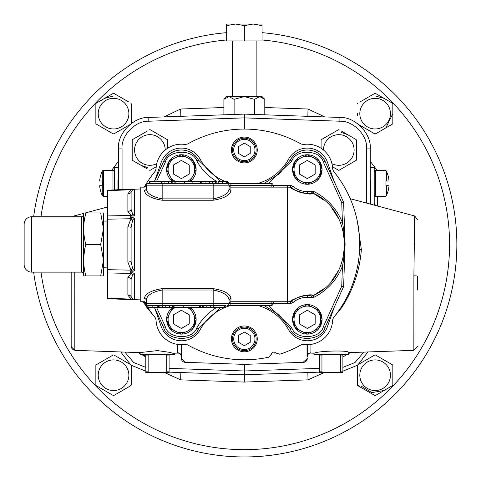 <?xml version="1.0" encoding="UTF-8"?>
<svg xmlns="http://www.w3.org/2000/svg" width="481" height="481" viewBox="0 0 481 481"><rect width="100%" height="100%" fill="white"/><g stroke="black" fill="none" stroke-linecap="round" stroke-linejoin="round"><path stroke-width="0.72" d="M348.731 352.621L348.557 354.311L313.913 354.311L313.931 353.83L308.363 354.034L313.907 353.836C312.422 351.034 350.132 349.771 348.731 352.621L413.852 350.348L413.894 275.799L414.7 215.981L350.246 198.707M174.777 353.836L174.771 354.311L140.121 354.311L140.175 352.561L157.449 350.601L169.817 352.375L174.777 353.836L180.315 354.034M145.797 356.956L141.222 354.311L145.797 356.102M140.145 353.691L138.185 352.561M165.211 150.024A15.326 15.326 0 0 0 149.892 134.662A15.326 15.326 0 0 0 134.566 149.982A15.326 15.326 0 0 0 156.74 163.69M147.258 168.897L132.528 160.389A20.244 20.244 0 0 1 132.197 159.818L132.197 140.151A20.244 20.244 0 0 1 132.528 139.58L147.258 131.072M150.222 170.226L149.561 170.226A20.244 20.244 0 0 0 150.222 170.226L156.211 166.769M350.493 352.561L348.539 353.691M347.462 354.311L342.887 356.956M331.944 163.69A15.326 15.326 0 0 0 354.112 149.982A15.326 15.326 0 0 0 338.792 134.662A15.326 15.326 0 0 0 323.466 150.024M341.426 131.072L356.156 139.58A20.244 20.244 0 0 1 356.487 140.151L356.487 159.818A20.244 20.244 0 0 1 356.156 160.389L339.123 170.226L338.462 170.226L332.473 166.769L338.462 170.226A20.244 20.244 0 0 0 339.123 170.226L341.426 168.897M361.195 386.129L371.771 392.598L384 390.536M357.437 376.966L357.437 385.059L360.137 387.001M357.437 385.059L357.768 385.636A20.244 20.244 0 0 1 357.437 385.059L357.437 365.392L357.768 364.82M359 364.111L374.801 354.984A20.244 20.244 0 0 1 375.463 354.984L374.801 354.984L375.463 354.984L392.496 364.82A20.244 20.244 0 0 1 392.827 365.392L392.827 385.059A20.244 20.244 0 0 1 392.496 385.636L375.463 395.466A20.244 20.244 0 0 1 374.801 395.466L357.768 385.636M128.547 387.001L131.241 385.059L131.241 376.966M130.91 385.636A20.244 20.244 0 0 0 131.241 385.059L130.91 385.636L113.883 395.466A20.244 20.244 0 0 1 113.215 395.466L96.188 385.636A20.244 20.244 0 0 1 95.857 385.059L95.857 365.392A20.244 20.244 0 0 1 96.188 364.82L113.215 354.984A20.244 20.244 0 0 1 113.883 354.984L113.215 354.984L113.883 354.984L129.684 364.111M131.241 365.8L130.91 364.82M324.122 372.571L308.008 379.864L244.342 382.064L180.676 379.864L164.556 372.571M456.854 244.438A212.512 212.512 0 0 1 258.225 456.499A212.512 212.512 0 0 1 33.64 272.144A212.512 212.512 0 0 0 258.225 456.499A212.512 212.512 0 0 0 456.854 244.438A212.512 212.512 0 0 0 262.037 32.66M359.812 375.228A15.326 15.326 0 0 0 375.132 390.548A15.326 15.326 0 0 0 390.458 375.228A15.326 15.326 0 0 0 375.132 359.902A15.326 15.326 0 0 0 359.812 375.228M98.226 375.228A15.326 15.326 0 0 0 113.552 390.548A15.326 15.326 0 0 0 128.872 375.228A15.326 15.326 0 0 0 113.552 359.902A15.326 15.326 0 0 0 98.226 375.228M131.187 365.295A20.244 20.244 0 0 1 131.241 365.392L131.241 385.059M98.226 113.642A15.326 15.326 0 0 0 113.552 128.968A15.326 15.326 0 0 0 128.872 113.642A15.326 15.326 0 0 0 113.552 98.322A15.326 15.326 0 0 0 98.226 113.642M129.684 124.759L113.883 133.886A20.244 20.244 0 0 1 113.215 133.886L96.188 124.05A20.244 20.244 0 0 1 95.857 123.479L95.857 103.812A20.244 20.244 0 0 1 96.188 103.235L113.215 93.404A20.244 20.244 0 0 1 113.883 93.404L128.547 101.87M131.187 123.581A20.244 20.244 0 0 0 131.241 123.479L131.241 115.38M131.241 104.221L131.241 123.479L130.91 124.05M386.033 127.579L392.827 113.618M384.024 98.346L375.132 95.953M359.812 113.642A15.326 15.326 0 0 0 375.132 128.968A15.326 15.326 0 0 0 390.458 113.642A15.326 15.326 0 0 0 375.132 98.322A15.326 15.326 0 0 0 359.812 113.642M357.437 115.38L357.437 113.642M357.768 124.05L357.437 123.479A20.244 20.244 0 0 0 357.497 123.581M360.137 101.87L374.801 93.404A20.244 20.244 0 0 1 375.463 93.404L392.496 103.235A20.244 20.244 0 0 1 392.827 103.812L392.827 123.479A20.244 20.244 0 0 1 392.496 124.05L375.463 133.886A20.244 20.244 0 0 1 374.801 133.886L359 124.759M374.212 194.901A1.491 1.491 0 0 0 375.703 196.392L375.703 170.322A1.491 1.491 0 0 0 374.212 171.813A1.491 1.491 0 0 1 375.703 170.322L385.028 170.322A1.491 1.491 0 0 1 386.375 171.17A1.491 1.491 0 0 0 385.028 170.322L385.028 196.392A1.491 1.491 0 0 0 386.375 195.545A28.301 28.301 0 0 0 389.033 185.72L386.375 185.72L386.375 195.545M386.375 185.72L385.984 185.72L386.375 185.72M385.984 180.994L385.984 185.72L385.984 180.994L386.375 180.994L385.984 180.994L386.375 180.994L386.375 171.17A28.301 28.301 0 0 1 389.033 180.994L385.984 180.994M102.303 185.72L102.303 195.545A1.491 1.491 0 0 0 103.649 196.392A1.491 1.491 0 0 1 102.303 195.545A28.301 28.301 0 0 1 99.645 185.72L102.694 185.72L102.694 180.994L102.303 180.994L102.694 180.994L102.303 180.994L102.694 180.994L102.303 180.994L102.694 180.994L102.694 185.72L102.303 185.72L102.694 185.72M107.389 196.392L103.649 196.392L103.649 170.322A1.491 1.491 0 0 0 102.303 171.17A28.301 28.301 0 0 0 99.645 180.994L102.303 180.994L102.303 171.17M114.472 171.813A1.491 1.491 0 0 0 112.981 170.322L112.981 189.959M229.004 96.591L244.342 96.591L234.115 99.333L229.004 96.591L223.893 99.333L226.629 96.591L228.301 96.645M232.533 96.591L232.533 40.927M256.145 96.591L256.145 40.927M256.145 149.982A11.809 11.809 0 0 1 244.342 161.79A11.809 11.809 0 0 1 232.533 149.982A11.809 11.809 0 0 1 244.342 138.179A11.809 11.809 0 0 1 256.145 149.982M233.718 149.982A10.624 10.624 0 0 0 244.342 160.612A10.624 10.624 0 0 0 254.966 149.982A10.624 10.624 0 0 0 244.342 139.358A10.624 10.624 0 0 0 233.718 149.982M196.134 319.366A14.761 14.761 0 0 1 181.373 334.127A14.761 14.761 0 0 1 166.618 319.366L172.733 307.401A14.761 14.761 0 0 0 166.618 319.366L169.565 328.222L181.373 334.127L193.182 328.222L196.134 319.366L190.013 307.401A14.761 14.761 0 0 1 196.134 319.366M175.607 307.401A13.282 13.282 0 0 0 181.373 332.648A13.282 13.282 0 0 0 187.145 307.401M196.134 169.504A14.761 14.761 0 0 1 190.013 181.469L196.134 169.504L193.182 160.648L181.373 154.744L169.565 160.648L166.618 169.504A14.761 14.761 0 0 1 181.373 154.744A14.761 14.761 0 0 1 196.134 169.504M172.733 181.469A14.761 14.761 0 0 1 166.618 169.504L172.733 181.469M187.145 181.469A13.282 13.282 0 0 0 181.373 156.223A13.282 13.282 0 0 0 175.607 181.469M322.066 169.504A14.761 14.761 0 0 1 307.311 184.265A14.761 14.761 0 0 1 292.55 169.504L295.502 160.648L307.311 154.744L319.113 160.648L322.066 169.504L319.113 178.361L307.311 184.265L295.502 178.361L292.55 169.504A14.761 14.761 0 0 1 307.311 154.744A14.761 14.761 0 0 1 322.066 169.504M294.023 169.504A13.282 13.282 0 0 0 307.311 182.786A13.282 13.282 0 0 0 320.593 169.504A13.282 13.282 0 0 0 307.311 156.223A13.282 13.282 0 0 0 294.023 169.504M322.066 319.366A14.761 14.761 0 0 1 307.311 334.127A14.761 14.761 0 0 1 292.55 319.366L295.502 310.51L307.311 304.611L319.113 310.51L322.066 319.366L319.113 328.222L307.311 334.127L295.502 328.222L292.55 319.366A14.761 14.761 0 0 1 307.311 304.611A14.761 14.761 0 0 1 322.066 319.366M294.023 319.366A13.282 13.282 0 0 0 307.311 332.648A13.282 13.282 0 0 0 320.593 319.366A13.282 13.282 0 0 0 307.311 306.084A13.282 13.282 0 0 0 294.023 319.366M220.496 307.401L198.479 328.776A52.345 52.345 0 0 1 198.677 328.421M225.168 181.469A50.529 50.529 0 0 1 200.114 159.151A21.411 21.411 0 0 0 161.171 162.422L154.497 181.469L163.6 161.436A19.523 19.523 0 0 1 198.479 160.095L220.496 181.469M165.32 162.151L163.6 161.436C167.304 154.173 173.232 150.355 181.373 149.982C188.901 150.27 194.601 153.637 198.479 160.095L196.819 160.943C192.983 148.731 168.212 149.681 165.32 162.151L156.547 181.469M264.063 183.357L279.329 173.803L290.205 160.095A19.523 19.523 0 0 1 325.084 161.436L343.458 201.906A1.888 1.888 0 0 1 343.626 202.621L341.738 202.621L343.458 201.906M290.007 160.456A52.345 52.345 0 0 0 290.205 160.095C294.083 153.637 299.783 150.27 307.311 149.982C315.452 150.355 321.374 154.173 325.084 161.436L323.364 162.151C320.466 149.681 295.701 148.731 291.859 160.943L268.506 183.357M343.626 202.621L344.552 229.022L343.626 228.998L344.931 244.48L343.626 259.872L342.436 266.336C336.706 280.152 327.194 290.488 313.895 297.336L313.053 295.707L311.85 295.875L313.089 295.689C354.689 277.441 354.689 211.43 313.089 193.182C311.61 196.657 288.498 188.672 290.614 187.223L290.716 185.401L292.965 186.303L291.739 187.674C289.243 188.847 310.894 196.188 311.85 192.995L313.089 193.182L307.311 193.434C301.437 193.362 296.242 191.444 291.739 187.674L290.614 187.223L287.476 187.133L287.476 301.737L290.614 301.647L291.739 301.196L290.614 301.647C288.498 300.198 311.61 292.214 313.089 295.689L311.85 295.875L311.49 297.661L307.311 297.264L307.311 295.436L311.85 295.875L307.311 295.436C300.216 294.853 290.169 301.629 291.739 301.196L292.965 302.567L290.716 303.469L287.476 303.559L271.17 303.691L271.17 301.737M307.311 297.264C301.9 297.324 297.12 299.092 292.965 302.567M146.356 303.559L144.468 301.737L140.759 301.737L140.759 187.133L144.468 187.133L146.356 185.311M290.614 187.223L291.739 187.674L290.614 187.223L287.476 187.133L230.868 187.133L230.988 190.344C230.267 195.088 224.326 198.394 213.173 200.252L162.169 200.252C151.016 198.394 145.082 195.088 144.354 190.344L144.354 190.344A1.888 1.786 2 0 0 146.242 188.624L146.362 185.179A1.888 1.888 0 0 1 148.25 183.357L192.123 183.357M132.66 220.19L134.331 217.971L134.331 270.905L134.331 217.971L130.688 217.646L133.159 217.652L130.994 218.723L132.66 220.19L131.109 227.285L131.109 261.586L132.66 268.681L134.331 270.905L133.159 271.218L130.994 270.148L127.88 262.145L127.88 226.725L130.994 218.723L107.389 219.198L107.389 190.692L130.994 189.736A3.776 2.429 -121.3 0 0 132.66 189.785L131.109 192.262L131.109 209.415L132.66 214.027L134.331 215.692L133.159 216.041L130.994 215.452L127.88 211.544L127.88 193.831L130.994 189.736L134.331 189.225L130.688 189.346L140.759 188.985M130.688 299.531L140.759 299.885M133.784 299.633L130.688 299.525M133.159 299.609L130.994 299.134L127.88 295.039L127.88 277.327L130.994 273.418L133.159 272.829L130.688 272.733L134.331 273.178L132.66 274.843L131.109 279.455L131.109 296.609L132.66 299.092L134.331 299.645L134.331 273.178M130.688 299.627L107.389 298.689L107.389 298.184L130.994 299.134A3.776 2.429 121.3 0 1 132.66 299.092M85.828 244.438L100.673 244.438L103.481 228.691L100.673 212.951L85.828 212.951C83.027 223.449 83.027 233.94 85.828 244.438C83.027 254.93 83.027 265.428 85.828 275.92L100.673 275.92L103.481 260.179L103.481 270.647L103.481 267.779L106.067 267.779A1.323 1.323 0 0 1 107.389 269.101M100.673 212.951L103.481 212.951L103.481 228.691L103.481 218.224L103.481 221.092L106.067 221.092A1.323 1.323 0 0 0 107.389 219.769M83.826 212.951A17.647 17.647 0 0 0 83.441 215.061A1.888 1.888 0 0 1 81.566 216.733L31.698 216.733A7.558 7.558 0 0 0 24.146 224.284L24.146 264.586A7.558 7.558 0 0 0 31.698 272.144L81.566 272.144L81.566 216.733M83.826 275.92L85.828 275.92L83.826 275.92A17.647 17.647 0 0 1 83.441 273.809A1.888 1.888 0 0 0 81.566 272.144M413.84 346.771L413.84 347.396M417.502 219.631L414.7 215.981L414.273 238.227M414.267 238.594L414.189 244.288M73.99 216.336L73.996 216.733M74.765 272.144L74.826 350.348L139.953 352.621M72.535 216.733L73.984 215.981L83.73 213.366M85.281 212.951L107.389 207.028M153.938 316.089L146.885 307.497L143.104 301.737M179.948 353.763L177.76 352.789L177.73 344.414M71.182 346.254L71.182 272.144M413.894 275.799A3.776 0.415 0 0 1 417.502 276.208L417.502 290.049M144.222 301.737A115.356 115.356 0 0 0 155.213 317.664L156.066 319.973A25.313 25.313 0 0 0 185.137 344.396L187.554 344.847A115.356 115.356 0 0 0 268.542 357.227L271.476 354.136A2.393 2.393 0 0 1 275.691 353.012L279.774 354.214A115.356 115.356 0 0 0 301.13 344.847L303.547 344.396A25.313 25.313 0 0 0 332.611 319.973L333.471 317.664A115.356 115.356 0 0 0 333.471 171.206L332.611 168.897A25.313 25.313 0 0 0 303.547 144.474L301.13 144.023A115.356 115.356 0 0 0 187.554 144.023L185.137 144.474A25.313 25.313 0 0 0 156.066 168.897L155.213 171.206A115.356 115.356 0 0 0 144.222 187.133M257.251 338.889A12.909 12.909 0 0 0 244.342 325.98A12.909 12.909 0 0 0 231.433 338.889A12.909 12.909 0 0 0 244.342 351.797A12.909 12.909 0 0 0 257.251 338.889M257.251 149.982A12.909 12.909 0 0 0 244.342 137.079A12.909 12.909 0 0 0 231.433 149.982A12.909 12.909 0 0 0 244.342 162.891A12.909 12.909 0 0 0 257.251 149.982M233.718 338.889A10.624 10.624 0 0 0 244.342 349.513A10.624 10.624 0 0 0 254.966 338.889A10.624 10.624 0 0 0 244.342 328.258A10.624 10.624 0 0 0 233.718 338.889M256.145 338.889A11.809 11.809 0 0 1 244.342 350.691A11.809 11.809 0 0 1 232.533 338.889A11.809 11.809 0 0 1 244.342 327.08A11.809 11.809 0 0 1 256.145 338.889M244.342 129.082L244.342 117.881L148.791 121.218L148.791 117.442C133.514 116.673 117.105 133.664 118.404 148.906C117.105 133.664 133.514 116.673 148.791 117.442L244.342 114.105L339.893 117.442C355.164 116.673 371.572 133.664 370.274 148.906C371.572 133.664 355.164 116.673 339.893 117.442L339.893 121.218L244.342 117.881L244.342 114.105M223.893 99.333L223.893 114.815L180.826 116.324L180.676 109.007L223.893 107.522M329.124 117.063L264.79 114.815L264.79 99.333L259.68 96.591L262.049 96.591L264.79 99.333M120.779 351.954L130.97 365.133L145.797 371.182L130.97 365.133L120.779 351.954M342.887 371.182L357.714 365.133L367.905 351.954L357.714 365.133L342.887 371.182M238.438 342.292L244.342 345.701L250.246 342.292L250.246 335.479L244.342 332.07L238.438 335.479L238.438 342.292M198.677 160.456A52.345 52.345 0 0 1 198.479 160.095M334.205 181.529L327.513 162.422A21.411 21.411 0 0 0 288.57 159.151A50.529 50.529 0 0 1 258.026 183.357M230.652 183.357A50.529 50.529 0 0 1 227.387 182.317M258.026 305.513A50.529 50.529 0 0 1 288.57 329.719A21.411 21.411 0 0 0 327.513 326.449L334.205 307.341M163.684 327.621A19.523 19.523 0 0 1 163.6 327.435L154.503 307.401L161.171 326.449A21.411 21.411 0 0 0 200.114 329.719A50.529 50.529 0 0 1 225.168 307.401M225.775 307.161A50.529 50.529 0 0 1 230.652 305.513M156.547 307.401L165.32 326.725L163.6 327.435C166.805 341.239 194.228 342.292 198.479 328.776A19.523 19.523 0 0 1 198.376 328.95M343.458 286.965L341.738 286.249L343.626 286.249A1.888 1.888 0 0 1 343.458 286.965L325.084 327.435A19.523 19.523 0 0 1 324.994 327.621M290.302 328.95A19.523 19.523 0 0 1 290.205 328.776L279.329 315.067L264.063 305.513M290.007 328.421A52.345 52.345 0 0 1 290.205 328.776L291.859 327.928C295.701 340.139 320.466 339.189 323.364 326.725L341.738 286.249L342.436 266.336L340.686 265.698M145.797 354.311L145.797 371.819L148.154 371.819L148.154 355.068L149.423 354.311M145.797 355.068L148.154 355.068M145.797 371.819L145.797 372.571L149.423 372.571L148.154 371.819M165.47 354.311L166.739 355.068L166.739 371.819L169.096 371.819L169.096 354.311M166.739 355.068L169.096 355.068M166.739 371.819L165.47 372.571L169.096 372.571L169.096 371.819M165.47 372.571L149.423 372.571M319.588 354.311L319.588 371.819L321.945 371.819L321.945 355.068L323.214 354.311M319.588 355.068L321.945 355.068M319.588 371.819L319.588 372.571L323.214 372.571L321.945 371.819M339.261 354.311L340.524 355.068L340.524 371.819L342.887 371.819L342.887 354.311M340.524 355.068L342.887 355.068M340.524 371.819L339.261 372.571L342.887 372.571L342.887 371.819M339.261 372.571L323.214 372.571M181.409 344.679L181.409 358.537L181.409 344.679M177.76 352.789A3.776 3.71 180 0 1 181.409 356.499C180.465 353.992 179.9 353.042 179.714 353.643L180.177 353.751M310.954 344.414L310.918 352.789L308.736 353.763M307.269 344.679L307.269 356.499A3.776 3.71 180 0 1 310.918 352.789M181.409 358.537A3.776 3.776 0 0 0 185.059 362.313A3.776 3.776 0 0 1 181.409 358.537L185.594 362.331L185.059 362.313L188.702 362.44M319.588 372.138L244.342 374.765L244.342 364.382L303.625 362.313L303.09 362.331L307.269 358.537A3.776 3.776 0 0 1 303.625 362.313A3.776 3.776 0 0 0 307.269 358.537M148.791 121.218C135.347 120.545 120.911 135.492 122.054 148.906L122.054 189.592M118.404 189.736L118.404 148.906L122.054 148.906M366.63 203.096L366.63 148.906C367.773 135.492 353.337 120.545 339.893 121.218M124.85 352.092L133.664 362.518L145.797 367.388M366.63 148.906L370.274 148.906L370.274 204.076M244.342 382.064L244.342 374.765L169.096 372.138M342.887 367.388L355.02 362.518L363.834 352.092M167.586 148.28L167.586 140.151L166.901 139.376M141.041 165.308L147.258 167.484M150.571 129.948L149.561 129.744A20.244 20.244 0 0 1 150.222 129.744L167.25 139.58A20.244 20.244 0 0 1 167.586 140.151M321.783 139.376L321.098 140.151A20.244 20.244 0 0 1 321.428 139.58L338.107 129.948M339.123 129.744L338.462 129.744A20.244 20.244 0 0 1 339.123 129.744M347.637 134.662L341.426 132.485M357.413 221.591L361.363 249.717C359.686 270.587 353.162 289.851 341.799 307.497L334.746 316.089M146.885 307.497A7.558 2.321 146 0 1 147.517 307.143M359.584 249.549A7.558 2.627 -178.7 0 0 361.363 249.717M341.161 307.143A7.558 2.321 -146 0 1 341.799 307.497M307.016 344.679L307.016 358.537M181.668 358.537L181.668 344.679M185.594 362.331L244.342 364.382M84.175 221.001L85.744 213.197M83.928 255.814L84.704 248.737M103.481 228.691L103.481 260.179L100.673 244.438M103.481 260.179L103.481 275.92L100.673 275.92M107.389 219.198L107.389 269.673L130.994 270.148L132.66 268.681M107.389 215.927L130.994 215.452A3.776 2.513 118.7 0 0 132.66 214.027M107.389 269.673L107.389 272.943L130.994 273.418A3.776 2.513 -118.7 0 1 132.66 274.843M107.389 272.943L107.389 298.184M133.159 216.041L130.688 216.137L130.688 217.646M134.331 215.692L134.331 189.225L132.66 189.785M133.159 271.218L130.688 271.224L130.688 272.733M174.946 307.401L174.946 305.429L183.219 305.429L183.219 307.401L147.956 307.401L147.956 305.489A1.888 1.888 0 0 1 146.362 303.691L228.98 303.691L229.1 300.246C228.625 295.442 223.316 292.033 213.173 290.007L213.173 305.513L183.219 305.513M146.242 300.246A1.888 1.786 178 0 0 144.354 298.533L144.354 298.533C145.076 293.783 151.01 290.476 162.169 288.618L213.173 288.618L213.173 290.007L162.169 290.007C152.014 292.033 146.705 295.448 146.242 300.246L146.362 303.691A1.888 1.888 0 0 0 148.25 305.513L148.96 305.513L148.96 307.401M213.432 305.513L213.666 307.401L225.775 307.401L225.775 305.513L213.173 305.513L213.432 307.401L182.834 307.401M274.946 301.737A1.888 1.888 0 0 0 273.058 303.559L228.98 303.559A1.888 1.888 0 0 1 230.868 301.737L230.988 298.533A1.888 1.786 2 0 0 229.1 300.246M230.868 305.513L230.868 303.691L228.98 303.691A1.888 1.888 0 0 1 227.092 305.513L271.17 305.513A1.888 1.888 0 0 0 273.058 303.691M173.635 307.401L173.635 305.513L173.635 307.401M157.239 307.401L157.239 305.513L158.465 305.513L158.465 307.401L158.465 305.513L159.878 305.513L159.878 307.401M271.17 187.133L271.17 185.179L273.058 185.179A1.888 1.888 0 0 0 271.17 183.357L227.387 183.381A1.888 1.888 0 0 1 228.98 185.179A1.888 1.888 0 0 0 227.092 183.357L200.397 183.357M146.242 188.624C146.717 193.428 152.026 196.837 162.169 198.863L213.173 198.863C223.328 196.837 228.637 193.422 229.1 188.624L228.98 185.179L230.868 185.179L230.868 187.133A1.888 1.888 0 0 1 228.98 185.311L290.716 185.401M218.103 183.357L218.103 181.469L227.387 181.469L227.387 183.381M192.123 181.469L200.397 181.469L200.397 183.441L192.123 183.441L192.123 181.469M161.911 183.357L161.911 181.469L192.502 181.469M149.567 183.357L149.567 181.469L161.676 181.469L161.676 183.357M200.397 181.469L216.871 181.469L216.871 183.357L216.871 181.469M229.1 188.624A1.888 1.786 178 0 0 230.988 190.344M213.173 288.618C224.32 290.476 230.261 293.783 230.988 298.533M273.058 185.179L273.058 185.311A1.888 1.888 0 0 0 274.946 187.133M157.034 307.401L157.239 305.513M152.838 307.401L152.838 305.513M174.946 305.513L147.956 305.489M191.011 307.401L191.011 305.249M199.387 307.401L199.387 305.513L200.216 305.513L200.216 307.401M202.513 307.401L202.513 305.513M200.421 307.401L200.421 305.513M172.402 307.401L172.402 305.513M169.39 307.401L169.39 305.513M162.716 307.401L162.716 305.513M159.945 307.401L159.945 305.513L162.169 305.513L162.169 288.618M224.362 307.401L224.362 305.513M213.961 307.401L213.666 305.513M210.419 307.401L210.419 305.513M203.746 307.401L203.746 305.513M271.17 183.357L271.17 185.179L230.868 185.179L230.868 183.357M218.308 181.469L218.308 183.357M222.499 181.469L222.499 183.357L226.377 183.357L226.377 181.469M184.331 181.469L184.331 183.622M175.956 181.469L175.956 183.357L175.12 183.357L175.12 181.469M150.98 181.469L150.98 183.357M161.382 181.469L161.382 183.357M201.707 181.469L201.707 183.357L201.707 181.469M172.829 181.469L172.829 183.357M174.916 181.469L174.916 183.357M164.923 181.469L164.923 183.357M171.597 181.469L171.597 183.357M215.398 181.469L215.398 183.357M215.458 181.469L215.458 183.357M202.94 181.469L202.94 183.357M205.952 181.469L205.952 183.357M212.626 181.469L212.626 183.357M344.775 244.342L345.087 244.372A1.888 1.888 -2 0 1 345.087 244.504L344.552 259.848L342.767 259.469L344.775 244.342L342.767 229.407L343.626 228.998L342.436 222.535L341.738 202.621L323.364 162.151M344.775 244.528L345.087 244.504M291.739 301.196L290.614 301.647L287.476 301.737L230.868 301.737L230.868 303.691L271.17 303.691L271.17 305.513M344.552 229.022L345.087 244.372M340.686 223.172L342.436 222.535C336.706 208.718 327.194 198.388 313.895 191.534L313.053 193.164L312.211 192.965L312.211 191.137L313.895 191.534M338.618 218.59L331.848 208.183M323.731 200.06L313.203 193.236M313.203 295.635L323.731 288.81M331.848 280.688L338.618 270.28M344.552 259.848L343.626 286.249M216.817 181.535C208.309 176.461 201.641 169.595 196.819 160.943M292.965 186.303C297.12 189.779 301.9 191.546 307.311 191.606L307.311 193.434M323.364 326.725L325.084 327.435C321.879 341.239 294.456 342.292 290.205 328.776M198.479 328.776L196.819 327.928C201.641 319.276 208.309 312.409 216.817 307.335M307.311 328.457L315.181 323.911L315.181 314.821L307.311 310.275L299.435 314.821L299.435 323.911L307.311 328.457M307.311 178.595L315.181 174.05L315.181 164.959L307.311 160.413L299.435 164.959L299.435 174.05L307.311 178.595M181.373 178.595L189.243 174.05L189.243 164.959L181.373 160.413L173.503 164.959L173.503 174.05L181.373 178.595M181.373 328.457L189.243 323.911L189.243 314.821L181.373 310.275L173.503 314.821L173.503 323.911L181.373 328.457M244.342 156.8L250.246 153.391L250.246 146.579L244.342 143.17L238.438 146.579L238.438 153.391L244.342 156.8M262.037 25.631L262.037 40.927L226.647 40.927L226.647 25.631L235.492 24.05L244.342 25.631L253.186 24.05L262.037 25.631L262.037 24.05L226.647 24.05L226.647 25.631M244.342 40.927L244.342 25.631M244.342 96.591L254.563 99.333L259.68 96.591L244.342 96.591M262.289 97.348L260.383 96.645M254.563 99.333L254.563 114.46M234.115 99.333L234.115 114.46M114.472 189.899L114.472 167.616L118.404 167.616M374.212 205.128L374.212 167.616L370.274 167.616M375.463 133.886L374.801 133.886L375.817 133.682M357.768 103.235A20.244 20.244 0 0 0 357.437 103.812L357.768 103.235L357.437 103.812M113.883 133.886L113.215 133.886L114.231 133.682M131.241 103.812A20.244 20.244 0 0 0 130.91 103.235L131.241 103.812L130.91 103.235M113.552 95.953L104.66 98.346M370.274 180.219L370.737 180.219L370.737 204.197M117.947 189.761L117.947 180.219L118.404 180.219M374.212 203.367L375.174 204.78A7.558 2.898 180 0 1 374.212 204.611M118.404 161.321L111.604 170.322M164.003 116.907L180.676 109.007M264.79 107.522L308.008 109.007L324.675 116.907M377.08 170.322L370.274 161.321M33.64 216.733A212.512 212.512 0 0 1 226.647 32.66M377.585 196.392L377.579 206.03M321.098 148.28L321.098 140.151M40.999 272.144A205.225 205.225 0 0 0 258.225 449.188A205.225 205.225 0 0 0 449.561 244.438A205.225 205.225 0 0 0 262.037 39.977M311.85 192.995L311.49 191.21L312.211 191.137M307.311 191.606L311.49 191.21M106.067 267.779L106.067 221.092M83.441 215.061L83.441 273.809M31.698 216.733L31.698 272.144M71.182 346.236A3.776 3.758 0 0 0 74.832 349.994M169.096 368.362L244.342 370.989L319.588 368.362M127.88 262.145L131.109 261.586M127.88 226.725L131.109 227.285M127.88 211.544A3.776 3.235 161.1 0 0 131.109 209.415M127.88 193.831A3.776 3.217 -161.5 0 0 131.109 192.262M127.88 295.039A3.776 3.217 161.5 0 1 131.109 296.609M127.88 277.327A3.776 3.235 -161.1 0 1 131.109 279.455M227.092 183.357A1.888 1.888 0 0 1 228.98 185.179L146.362 185.179M213.173 200.252L213.173 183.357M162.169 200.252L162.169 183.357M148.25 305.513A1.888 1.888 0 0 1 146.362 303.691M165.801 307.401L165.801 305.513M206.83 307.401L206.83 305.513M168.506 181.469L168.506 183.357M209.536 181.469L209.536 183.357M165.32 326.725C168.212 339.189 192.983 340.139 196.819 327.928M290.205 160.095L291.859 160.943M287.476 187.133L287.476 185.311M290.614 301.647L290.716 303.469M313.895 297.336L311.49 297.661M268.506 305.513L291.859 327.928M287.476 301.737L287.476 303.559M307.858 116.324L308.008 109.007M180.676 379.864L180.826 372.553M308.008 379.864L307.858 372.553M226.647 39.977A205.225 205.225 0 0 0 40.999 216.733M385.028 196.392L375.703 196.392M413.852 350.348L417.502 346.573M307.269 356.499C308.068 354.154 308.634 353.204 308.97 353.643L308.507 353.751M74.826 350.348L71.182 346.573M130.688 189.243L107.389 190.181M103.649 170.322L112.981 170.322"/></g></svg>
